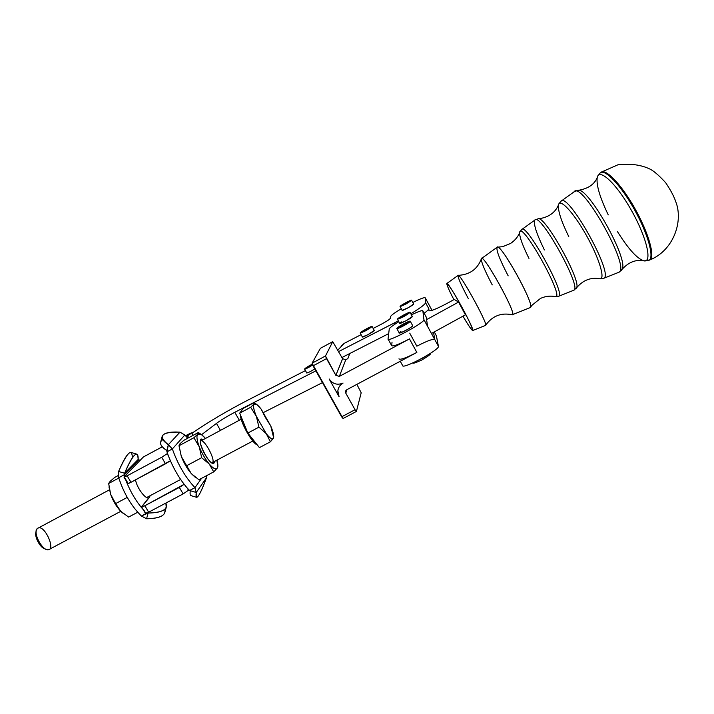 <?xml version="1.0" encoding="UTF-8"?>
<svg xmlns="http://www.w3.org/2000/svg" width="714" height="714" viewBox="0 0 714 714"><rect width="100%" height="100%" fill="white"/><g stroke="black" fill="none" stroke-linecap="round" stroke-linejoin="round"><path stroke-width="1.07" d="M429.078 310.822L428.989 310.697C430.56 311.402 436.914 308.787 448.071 302.852L454.274 299.443L448.071 302.852C436.727 308.885 430.363 311.482 428.98 310.652L429.078 310.822M123.968 477.068L127.797 483.539L130.983 482.298L127.146 475.801L130.983 482.298L170.369 460.753L165.523 463.805L161.694 457.272L167.156 453.693L168.29 455.63L167.156 453.693L161.694 457.272L127.146 475.801L124.156 476.756C123.62 477.434 124.62 477.113 127.146 475.801L161.694 457.272L165.523 463.805L130.983 482.298C128.458 483.601 127.458 483.913 127.984 483.217L125.298 478.683M141.613 506.904L145.415 513.33L148.655 512.197L144.844 505.744L148.655 512.197L183.141 493.909L179.339 487.421L144.844 505.744L141.613 506.904L149.494 497.283C147.03 501.139 137.133 488.911 135.49 479.879C136.99 488.046 145.558 499.523 148.789 497.792L141.783 506.556C141.292 507.306 142.318 507.038 144.844 505.744L184.15 484.306L179.339 487.421L183.141 493.909L188.496 490.206L187.211 488.01L188.496 490.206L183.141 493.909L148.655 512.197C146.129 513.482 145.094 513.741 145.576 512.964L144.29 510.796M341.935 357.527L388.702 333.625L341.935 357.527M395.137 324.067L394.494 322.88L338.623 351.574L398.358 320.854L394.494 322.88L395.137 324.067M315.883 370.852L234.781 412.299L239.324 420.225L234.781 412.299C227.445 416.119 221.331 419.823 216.449 423.411L220.439 430.346L216.449 423.411L201.544 434.719L216.449 423.411C221.331 419.823 227.445 416.119 234.781 412.299L315.883 370.852M263.537 412.478L322.478 382.624L263.537 412.478M247.91 400.108L305.431 370.602L247.91 400.108C227.373 410.755 208.729 421.778 191.95 433.202C208.729 421.778 227.373 410.755 247.91 400.108M341.078 346.281L344.237 343.336L361.088 334.661L344.237 343.336L337.82 350.128L344.237 343.336L341.337 345.888M373.154 328.44L380.919 324.442L373.154 328.44M190.272 490.714L196.225 492.473L206.489 477.755L196.225 492.473L194.949 487.653L201.58 478.326L194.949 487.653L189.558 490.509L190.174 490.688L188.817 489.75L188.496 490.206L188.817 489.75L187.211 488.01L189.558 490.509L194.949 487.653C185.399 477.38 177.875 464.475 172.36 448.936L184.855 434.987L179.973 432.148C161.4 431.747 157.526 435.942 168.352 444.715C163.283 441.252 161.275 438.316 162.319 435.906C164.158 432.854 170.048 431.604 179.973 432.148L168.352 444.715L179.973 432.148L184.855 434.987L187.711 438.235L184.855 434.987L172.36 448.936L168.352 444.715L172.36 448.936L169.343 450.552L172.36 448.936C177.875 464.475 185.399 477.38 194.949 487.653L196.225 492.473L190.219 490.696C189.933 493.66 190.102 495.284 190.718 495.561L196.645 497.31C196.055 497.042 195.913 495.427 196.225 492.473C195.886 501.621 199.304 496.712 206.489 477.755C201.714 490.67 198.43 497.194 196.645 497.31M306.672 372.806L306.627 372.958C307.886 372.887 310.608 371.548 314.812 368.933C310.09 371.842 307.377 373.136 306.672 372.806M398.983 358.803C399.929 360.186 405.882 358.062 416.851 352.421L346.79 389.728L345.469 391.736L345.781 393.137L355.045 409.729L345.781 393.137L346.79 389.728L416.851 352.421L409.461 338.909L339.346 376.385L335.857 375.359L326.521 358.624L313.08 365.854L341.649 416.824L355.045 409.729L356.42 411.407L361.195 392.798L356.866 384.355L361.195 392.798L356.42 411.407L355.045 409.729L341.649 416.824L343.05 418.475M329.145 378.956C332.697 384.052 337.338 385.426 343.068 383.061C337.936 386.497 336.606 391.049 339.07 396.707L329.145 378.956L339.07 396.707L337.847 390.79C338.302 387.363 340.042 384.792 343.068 383.061C337.338 385.426 332.697 384.052 329.145 378.956M343.023 418.52L312.072 363.194L320.39 348.325L332.742 341.667L325.477 355.983L312.072 363.194L313.08 365.854L326.521 358.624L325.477 355.983L332.742 341.667L320.39 348.325L312.072 363.194L325.477 355.983L335.857 375.359L339.346 376.385L345.808 359.678L347.861 358.58L349.771 353.519L347.861 358.58L345.808 359.678L342.613 358.74L345.808 359.678L339.346 376.385L409.461 338.909L416.851 352.421C406.346 357.839 400.393 360.017 399.001 358.963M332.742 341.667L342.613 358.74L335.857 375.359L342.613 358.74L332.742 341.667M345.781 393.137L346.924 389.648L345.781 393.137M409.729 333.135L416.851 346.183C427.436 340.703 433.425 338.525 434.808 339.65L423.929 319.658C425.312 322.3 387.836 342.577 388.068 339.079L388.059 338.936C386.586 343.184 425.276 322.407 423.929 319.658L422.849 310.876C422.286 310.117 418.475 311.447 411.416 314.865C418.368 311.491 422.17 310.153 422.84 310.84L426.249 317.141L422.849 310.876L423.929 319.658L427.561 326.334L426.249 317.141L427.561 326.334M388.068 339.079L391.718 345.719C393.039 346.638 398.947 344.362 409.461 338.909C398.492 344.585 392.575 346.808 391.709 345.567L392.031 342.113M400.259 361.257L402.634 365.568C402.732 369.665 440.127 349.539 438.414 346.299L434.808 339.65L438.414 346.299C440.101 349.673 401.473 370.254 402.607 365.398M410.827 313.785C420.341 307.966 425.258 304.271 425.571 302.7L425.232 297.854C424.643 297.122 420.501 298.657 412.808 302.468C420.35 298.729 424.491 297.176 425.223 297.809L432.024 310.376L425.232 297.854L425.571 302.7L428.802 308.662L428.98 310.652L428.802 308.662L425.571 302.7C425.258 304.271 420.341 307.966 410.827 313.785M401.295 308.76C394.735 312.687 391.192 315.267 390.647 316.481L390.29 318.408C389.451 319.551 386.328 321.559 380.919 324.442C386.328 321.559 389.451 319.551 390.29 318.408L390.647 316.481C391.192 315.267 394.735 312.687 401.295 308.76M413.656 304.03C414.486 304.646 400.465 312.116 402.241 310.108M374.243 330.412C375.118 331.109 360.32 339.016 362.516 336.678M424.161 313.276C427.284 310.947 428.828 309.412 428.802 308.662C428.828 309.412 427.284 310.947 424.161 313.276M185.292 435.317L189.201 437.432L185.292 435.317M162.274 446.777L143.434 456.951L162.301 446.803L143.434 456.951L124.522 476.39L124.049 474.864L138.927 459.682L138.177 459.423C137.623 449.463 133.09 454.068 124.593 473.239L138.177 459.423L124.593 473.239C130.144 460.164 134.223 453.801 136.82 454.158C137.793 454.568 138.239 456.317 138.177 459.423L139.864 460.619L143.434 456.951M398.84 321.737C392.87 325.388 389.674 327.797 389.255 328.967L388.059 338.936L389.255 328.967C389.674 327.797 392.87 325.388 398.84 321.737M412.299 316.489C412.826 317.855 393.709 327.244 401.357 321.871M412.665 325.629C413.29 327.173 392.825 337.151 400.965 331.341M465.43 314.829L433.514 332.331L434.808 339.65L433.514 332.331L431.452 333.465L465.43 314.829L458.566 302.076L454.274 299.443L458.566 302.076L426.606 319.613L458.566 302.076L465.43 314.829M436.325 335.669L438.414 346.299L436.424 335.857L434.282 331.912L436.325 335.669M186.988 436.236C193.387 432.041 192.994 431.836 185.818 435.602L191.745 432.845L186.988 436.236M185.997 435.692C191.173 432.97 191.441 433.112 186.809 436.138L190.272 433.693L185.997 435.692M309.367 367.023L312.661 365.041L304.566 369.058C305.485 367.942 308.064 366.336 312.304 364.238C305.547 367.317 300.933 371.655 309.367 367.023M306.02 368.219L312.402 364.488L306.02 368.219M365.827 330.689C373.583 326.003 373.788 325.379 366.434 328.842C358.696 333.509 358.49 334.125 365.827 330.689L360.186 333.027C359.686 332.331 372.128 325.495 372.092 326.494L365.827 330.689M361.98 332.001C362.23 331.189 370.584 326.691 370.298 327.512C370.093 328.306 361.632 332.858 361.98 332.001L361.971 332.046C361.927 332.751 370.682 327.949 370.298 327.476C370.343 326.798 362.052 331.305 361.98 332.001M360.204 333.054L362.364 336.963L368.013 334.652L374.261 330.439L372.092 326.494M406.346 303.798C413.281 299.487 412.942 299.211 405.311 302.95C398.358 307.252 398.707 307.529 406.346 303.798L400.063 306.511C399.581 305.869 411.639 299.309 411.594 300.237L406.346 303.798M401.803 305.592C401.33 305.226 409.399 300.772 409.845 301.156C410.371 301.495 402.196 306.003 401.803 305.592C402.027 306.083 410.202 301.603 409.863 301.174C409.907 300.523 401.455 305.119 401.786 305.565L401.786 305.565M400.072 306.538L402.143 310.322L408.435 307.636L413.665 304.057L411.594 300.237M403.437 325.887C412.04 320.622 412.103 319.952 403.615 323.87C395.029 329.118 394.967 329.788 403.437 325.887C399.51 327.94 397.296 328.824 396.814 328.529C396.216 327.619 410.273 319.979 410.255 321.22C409.952 321.987 407.676 323.549 403.437 325.887M398.823 327.396C398.885 326.512 408.328 321.443 408.238 322.344C408.238 323.201 398.653 328.342 398.823 327.396L398.823 327.431C398.787 328.315 408.685 322.942 408.238 322.317C408.256 321.461 398.707 326.619 398.823 327.396M421.242 358.839L424.839 356.786L421.242 358.839M396.832 328.565L399.242 332.965C399.733 333.277 401.955 332.412 405.882 330.359C410.122 328.021 412.389 326.459 412.683 325.673L410.255 321.22M403.66 316.668C411.719 311.768 411.773 311.179 403.829 314.892C395.779 319.774 395.726 320.372 403.66 316.668L397.457 319.203C396.913 318.417 410.077 311.259 410.05 312.357L403.66 316.668M399.34 318.149C399.394 317.373 408.247 312.616 408.158 313.401C408.158 314.151 399.188 318.979 399.34 318.149L399.34 318.176C399.296 318.953 408.56 313.919 408.158 313.384C408.185 312.625 399.224 317.471 399.34 318.149M397.475 319.238L399.733 323.362L405.954 320.863L412.317 316.525L410.05 312.357M168.29 455.63L167.469 453.345L168.29 455.63C173.207 468.223 179.509 479.014 187.211 488.01C179.509 479.014 173.207 468.223 168.29 455.63M44.357 548.647C39.565 547.094 33.986 535.652 36.119 531.769M36.164 531.198L35.959 532.198C35.602 538.927 38.36 544.389 44.223 548.593L46.142 549.369C40.76 547.433 34.486 534.973 36.405 530.065L37.315 528.538C44.429 522.327 57.932 554.046 46.142 549.369M240.368 414.852C240.323 422.286 252.247 443.51 257.263 444.911C252.247 443.51 240.323 422.286 240.368 414.852M270.758 425.972L261.163 409.122C257.54 404.508 255.121 402.83 253.898 404.097C252.934 405.829 253.756 409.907 256.353 416.333L266.26 433.684C269.954 438.289 272.337 439.824 273.4 438.289C274.212 436.325 273.328 432.22 270.758 425.972L273.328 436.468L270.758 425.972L265.215 417.163L270.758 425.972C272.918 431.176 273.89 434.96 273.676 437.334L270.392 441.796L259.414 447.624L270.392 441.796L266.26 433.684L258.941 427.142L256.353 416.333L250.685 407.266L239.681 413.174L247.838 433.059L258.941 427.142L247.838 433.059L259.414 447.624L247.838 433.059L239.681 413.174L243.242 408.408L254.023 402.616L243.242 408.408L239.681 413.174L250.685 407.266L253.898 404.097L254.023 402.616L253.898 404.097L250.685 407.266L256.353 416.333C253.756 409.907 252.934 405.829 253.898 404.097L256.513 404.311L261.163 409.122L265.215 417.163L261.163 409.122L270.758 425.972M273.703 437.066L273.4 438.289C272.337 439.824 269.954 438.289 266.26 433.684L256.353 416.333L258.941 427.142L266.26 433.684L270.392 441.796L273.4 438.289L273.703 437.066M241.207 419.216L200.277 441.261M109.385 489.849L37.315 528.538C32.184 532.412 43.295 552.591 48.9 549.575L120.782 511.313M110.259 481.218L108.662 483.485L118.81 478.041L108.662 483.485L110.634 494.311L115.623 503.611L127.244 497.408L115.623 503.611L120.657 511.179L128.609 517.079L137.695 512.25L128.609 517.079L120.657 511.179L115.623 503.611L110.634 494.311C113.044 500.96 116.382 506.583 120.657 511.179L122.621 513.018L120.657 511.179C116.382 506.583 113.044 500.96 110.634 494.311L108.671 483.432L110.259 481.218L114.749 477.416L110.259 481.218M118.149 475.586L114.749 477.416L118.149 475.586M108.965 486.877L110.634 494.311L108.965 486.877M201.678 434.817L205.427 438.387C201.767 434.237 199.179 432.862 197.671 434.291C196.341 436.209 196.885 440.395 199.295 446.866C196.885 440.395 196.341 436.209 197.671 434.291L201.678 434.817L198.358 432.514L197.671 434.291L193.913 437.736L199.295 446.866C201.955 453.47 205.275 459.191 209.256 464.029C213.165 468.473 215.833 469.83 217.261 468.107C218.136 466.706 218.047 464.038 216.985 460.111L217.832 466.135L217.261 468.107L213.718 471.883L209.256 464.029L201.651 457.71L209.256 464.029L213.718 471.883L217.261 468.107L217.832 466.171L217.261 468.107C215.833 469.83 213.165 468.473 209.256 464.029C205.275 459.191 201.955 453.47 199.295 446.866L201.651 457.71L186.657 465.706L181.32 456.487L179.053 445.706L181.32 456.487L186.657 465.706L201.651 457.71L199.295 446.866L193.913 437.736L179.053 445.706L179.062 445.179L179.946 443.805L179.053 445.706L193.913 437.736L197.671 434.291L198.358 432.514L183.793 440.333L179.946 443.805L183.793 440.333L198.358 432.514L200.491 433.96M217.752 466.001L216.86 460.182L217.752 466.001M213.718 471.883L198.885 479.754L213.718 471.883M186.657 465.706L191.29 473.587L198.885 479.754L191.29 473.587L186.657 465.706M195.029 477.104L191.29 473.587C187.246 468.803 183.926 463.1 181.32 456.487L179.125 446.446L181.32 456.487C183.926 463.1 187.246 468.803 191.29 473.587L195.368 477.363M214.209 462.833C210.059 468.527 193.521 434.05 203.062 439.654L200.518 439.985C198.313 443.635 207.72 461.887 212.477 463.172L214.209 462.833L214.619 461.369L214.209 462.833M200.313 441.207C203.579 436.727 217.395 462.851 211.737 462.797M162.042 436.941L160.784 441.663C159.731 444.117 161.73 447.098 166.781 450.596C160.061 445.822 158.749 442.171 162.863 439.654M166.781 450.596L168.352 444.715L166.96 451.828L166.781 450.596M166.96 451.828L169.343 450.552L166.96 451.828L167.469 453.345L166.96 451.828M206.489 477.755L206.908 475.497L206.489 477.755M136.677 454.113L131.01 452.435C128.333 452.06 124.191 458.397 118.586 471.472L118.72 477.728C123.808 493.356 131.376 506.128 141.408 516.035L148.11 513.027L148.851 512.09L148.11 513.027C162.426 512.652 168.352 509.332 165.88 503.058L166.219 507.386C164.363 511.054 158.321 512.929 148.11 513.027L146.575 518.766C156.794 518.632 162.837 516.704 164.702 512.991L165.041 511.742M164.702 509.332C166.291 515.249 160.248 518.4 146.575 518.766L141.408 516.035L146.575 518.766L148.11 513.027L146.647 513.143L141.408 516.035C131.376 506.128 123.808 493.356 118.72 477.728L118.586 471.472L124.593 473.239L124.049 474.864L124.593 473.239L118.586 471.472C127.154 452.355 131.769 447.758 132.456 457.674M149.494 497.283L150.118 495.694L149.494 497.283M118.72 477.728L124.049 474.864L118.72 477.728M143.237 509.644C136.106 501.46 130.332 491.696 125.905 480.344C130.332 491.696 136.106 501.46 143.237 509.644M124.522 476.39L139.864 460.619L138.927 459.682L124.049 474.864L124.522 476.39M462.967 316.177C476.122 338.918 475.444 331.769 461.262 305.994C447.107 280.209 441.698 276.282 453.89 299.657C449.088 290.33 446.732 284.957 446.803 283.529C447.116 279.37 474.98 329.761 472.775 330.502C471.892 330.591 468.625 325.816 462.967 316.177M472.775 330.502L485.618 325.379C488.403 324.424 458.683 270.767 457.995 275.47L446.803 283.529M468.277 298.523C460.985 284.752 457.603 277.032 458.111 275.354C459.843 272.926 487.198 322.326 485.699 325.182L485.449 325.441M492.241 284.904C484.592 270.32 480.968 261.556 481.361 258.638C482.985 252.676 516.615 313.232 512.465 314.678L512.116 314.776C518.775 316.962 480.924 248.82 481.236 259.137C477.336 269.258 469.687 274.667 458.263 275.363M512.465 314.678L530.395 307.529C535.598 305.708 499.318 240.511 496.953 247.401L481.361 258.638M508.172 275.863C499.363 258.879 495.739 249.311 497.301 247.16C501.273 244.215 533.51 302.138 530.636 307.1L530.083 307.654M528.976 258.432C522.559 245.455 519.444 236.861 519.622 232.657C520.667 218.448 565.684 299.112 555.305 296.64L555.305 296.64C565.675 299.095 520.676 218.466 519.622 232.648M538.061 218.832C544.559 214.843 581.437 280.772 576.591 287.769L576.144 288.42L576.591 287.769C581.428 280.754 544.568 214.86 538.061 218.832L535.259 219.787M599.233 278.683L599.715 278.781C605.731 279.986 599.341 258.406 586.355 235.334C573.44 212.219 559.535 197.573 558.428 205.088C559.535 197.573 573.44 212.21 586.355 235.334C599.349 258.406 605.731 279.995 599.715 278.781C590.844 277.121 583.133 280.111 576.591 287.769L573.913 290.187C582.08 287.278 539.284 210.728 534.777 220.144C539.284 210.728 582.08 287.278 573.913 290.187L558.767 296.23C565.827 293.713 525.317 221.144 521.613 229.622C525.317 221.144 565.827 293.713 558.767 296.23L555.305 296.64C550.485 295.605 545.558 296.185 540.525 298.381L531.841 305.378L530.636 307.1M577.778 190.352C587.506 185.649 629.043 259.521 622.117 269.33L621.475 270.267L622.117 269.321C629.034 259.512 587.515 185.658 577.778 190.352L573.94 191.923C581.205 179.473 630.926 267.928 619.011 272.212C630.926 267.928 581.205 179.473 573.94 191.923L560.749 201.428C567.014 190.058 614.388 274.479 603.812 278.273L603.196 278.522L603.812 278.273C614.388 274.479 567.014 190.058 560.749 201.428L558.892 203.856M644.001 260.878C652.578 262.698 646.661 237.262 631.399 210.318C616.244 183.293 598.957 167.478 597.19 177.688C598.948 167.478 616.236 183.284 631.39 210.309C646.661 237.253 652.578 262.698 644.01 260.878C637.254 258.843 628.382 249.052 617.405 231.506M600.813 172.538C605.231 167.728 621.296 184.248 634.942 208.595C648.651 232.898 655.372 256.969 649.874 259.914L649.008 260.262L649.874 259.905C655.372 256.969 648.651 232.889 634.933 208.595C621.296 184.239 605.231 167.728 600.813 172.538M600.724 172.618L600.028 173.118C604.303 168.085 620.314 184.444 634.005 208.809C647.759 233.121 654.559 257.299 649.071 260.235L648.223 260.583L649.071 260.235C654.559 257.299 647.759 233.121 634.005 208.809C620.314 184.444 604.303 168.085 600.028 173.118L597.832 175.974M608.266 214.896C599.93 197.617 596.244 185.212 597.19 177.697C594.289 184.471 588.041 188.683 578.456 190.326M568.763 236.584C561.347 221.376 557.902 210.871 558.428 205.088C555.064 212.843 548.432 217.413 538.526 218.814M544.407 249.954C536.5 233.781 533.287 223.848 534.777 220.144L521.613 229.622L519.926 231.827M342.988 418.538L356.366 411.469M320.425 348.298L332.778 341.64M345.853 390.594L345.469 391.736M425.223 297.809L432.041 310.367M426.24 317.096L422.84 310.84M434.291 331.903L436.415 335.812M191.745 432.845L193.173 435.299M304.575 369.076L306.788 373.011M320.238 383.766L315.606 386.104M430.31 353.439C431.497 353.716 428.712 355.884 421.947 359.945C415.548 362.873 412.594 363.837 413.103 362.819M254.068 402.651L256.513 404.311M212.049 462.743L252.827 441.038M146.691 497.524L180.642 479.451M217.859 466.894L217.832 466.135M200.313 440.761L200.518 439.985M164.702 512.991L166.219 507.386M485.699 325.182C492.419 315.909 501.219 312.437 512.116 314.776M497.587 247.169L502.727 246.66L510.483 243.501C514.865 240.529 517.909 236.914 519.622 232.657M599.715 278.781L603.812 278.273L619.011 272.212L622.117 269.321C628.731 262.056 636.031 259.236 644.01 260.878L649.874 259.905C672.927 250.855 683.7 221.938 675.774 201.705C673.945 196.332 670.58 189.995 665.671 182.713C659.192 175.644 654.006 171.128 650.124 169.164C641.324 164.863 630.632 163.39 618.047 164.747L601.616 171.985"/></g></svg>
